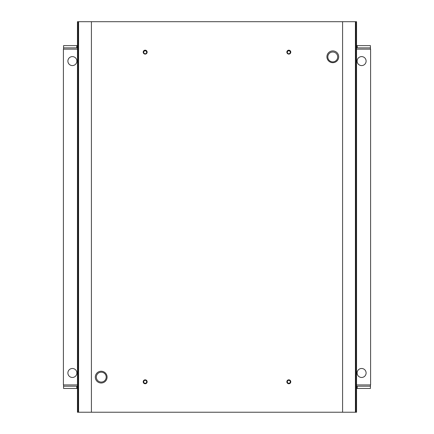 <?xml version="1.0" encoding="UTF-8"?>
<svg xmlns="http://www.w3.org/2000/svg" width="434" height="434" viewBox="0 0 434 434"><rect width="100%" height="100%" fill="white"/><g stroke="black" fill="none" stroke-linecap="round" stroke-linejoin="round"><path stroke-width="0.65" d="M107.079 377.13A5.892 5.892 0 0 0 101.187 371.238A5.892 5.892 0 0 0 95.301 377.13A5.892 5.892 0 0 0 101.187 383.016A5.892 5.892 0 0 0 107.079 377.13M338.699 56.805A5.892 5.892 0 0 0 332.813 50.914A5.892 5.892 0 0 0 326.921 56.805A5.892 5.892 0 0 0 332.813 62.691A5.892 5.892 0 0 0 338.699 56.805M143.215 381.79A1.964 1.964 0 0 1 145.178 379.826A1.964 1.964 0 0 1 147.142 381.79A1.964 1.964 0 0 1 145.178 383.754A1.964 1.964 0 0 1 143.215 381.79M143.215 52.14A1.964 1.964 0 0 1 145.178 50.176A1.964 1.964 0 0 1 147.142 52.14A1.964 1.964 0 0 1 145.178 54.104A1.964 1.964 0 0 1 143.215 52.14M286.858 52.14A1.964 1.964 0 0 1 288.822 50.176A1.964 1.964 0 0 1 290.785 52.14A1.964 1.964 0 0 1 288.822 54.104A1.964 1.964 0 0 1 286.858 52.14M286.858 381.79A1.964 1.964 0 0 1 288.822 379.826A1.964 1.964 0 0 1 290.785 381.79A1.964 1.964 0 0 1 288.822 383.754A1.964 1.964 0 0 1 286.858 381.79M76.872 61.096A4.486 4.486 0 0 0 72.386 56.604A4.486 4.486 0 0 0 67.894 61.096A4.486 4.486 0 0 0 72.386 65.583A4.486 4.486 0 0 0 76.872 61.096M76.872 372.974A4.486 4.486 0 0 0 72.386 368.488A4.486 4.486 0 0 0 67.894 372.974A4.486 4.486 0 0 0 72.386 377.466A4.486 4.486 0 0 0 76.872 372.974M366.106 372.974A4.486 4.486 0 0 0 361.614 368.488A4.486 4.486 0 0 0 357.128 372.974A4.486 4.486 0 0 0 361.614 377.466A4.486 4.486 0 0 0 366.106 372.974M366.106 61.096A4.486 4.486 0 0 0 361.614 56.604A4.486 4.486 0 0 0 357.128 61.096A4.486 4.486 0 0 0 361.614 65.583A4.486 4.486 0 0 0 366.106 61.096M288.811 53.762A1.481 1.481 0 0 0 290.292 52.281A1.481 1.481 0 0 0 288.811 50.8A1.481 1.481 0 0 0 287.33 52.281A1.481 1.481 0 0 0 288.811 53.762M145.168 53.762A1.481 1.481 0 0 0 146.649 52.281A1.481 1.481 0 0 0 145.168 50.8A1.481 1.481 0 0 0 143.687 52.281A1.481 1.481 0 0 0 145.168 53.762M332.759 61.888A4.937 4.937 0 0 0 337.695 56.952A4.937 4.937 0 0 0 332.759 52.015A4.937 4.937 0 0 0 327.822 56.952A4.937 4.937 0 0 0 332.759 61.888M145.178 383.271A1.481 1.481 0 0 0 146.659 381.79A1.481 1.481 0 0 0 145.178 380.309A1.481 1.481 0 0 0 143.697 381.79A1.481 1.481 0 0 0 145.178 383.271M288.822 383.271A1.481 1.481 0 0 0 290.303 381.79A1.481 1.481 0 0 0 288.822 380.309A1.481 1.481 0 0 0 287.341 381.79A1.481 1.481 0 0 0 288.822 383.271M101.258 372.182A4.937 4.937 0 0 0 96.321 377.119A4.937 4.937 0 0 0 101.258 382.061A4.937 4.937 0 0 0 106.2 377.119A4.937 4.937 0 0 0 101.258 372.182M77.453 388.452L63.57 388.452L63.57 384.915M370.43 384.915L370.43 388.452L356.547 388.452M354.589 412.229L352.793 412.229M81.223 412.229L79.427 412.229M63.57 49.156L63.57 47.865L77.453 47.865M356.547 47.865L370.43 47.865L370.43 49.156M370.43 386.206L356.547 386.206M77.453 386.206L63.57 386.206M357.247 388.452L357.247 386.206M76.753 388.452L76.753 386.206M356.547 384.915L370.593 384.915L370.593 49.156L356.547 49.156M356.547 45.619L370.43 45.619L370.43 47.865M76.753 47.865L76.753 45.619L63.57 45.619L63.57 47.865M76.753 45.619L77.453 45.619M357.247 45.619L357.247 47.865M77.453 49.156L63.407 49.156L63.407 384.915L77.453 384.915M355.847 21.7L356.547 21.7L356.547 412.229L355.847 412.229L355.847 21.7L78.153 21.7L78.153 412.229L77.453 412.229L77.453 21.7L78.153 21.7M78.153 412.229L355.847 412.229M355.424 412.229L355.424 21.7M78.576 412.229L78.576 21.7M355.831 21.7L355.831 412.229M78.169 412.229L78.169 21.7M91.411 412.229L91.411 21.7M342.589 412.229L342.589 21.7"/></g></svg>
